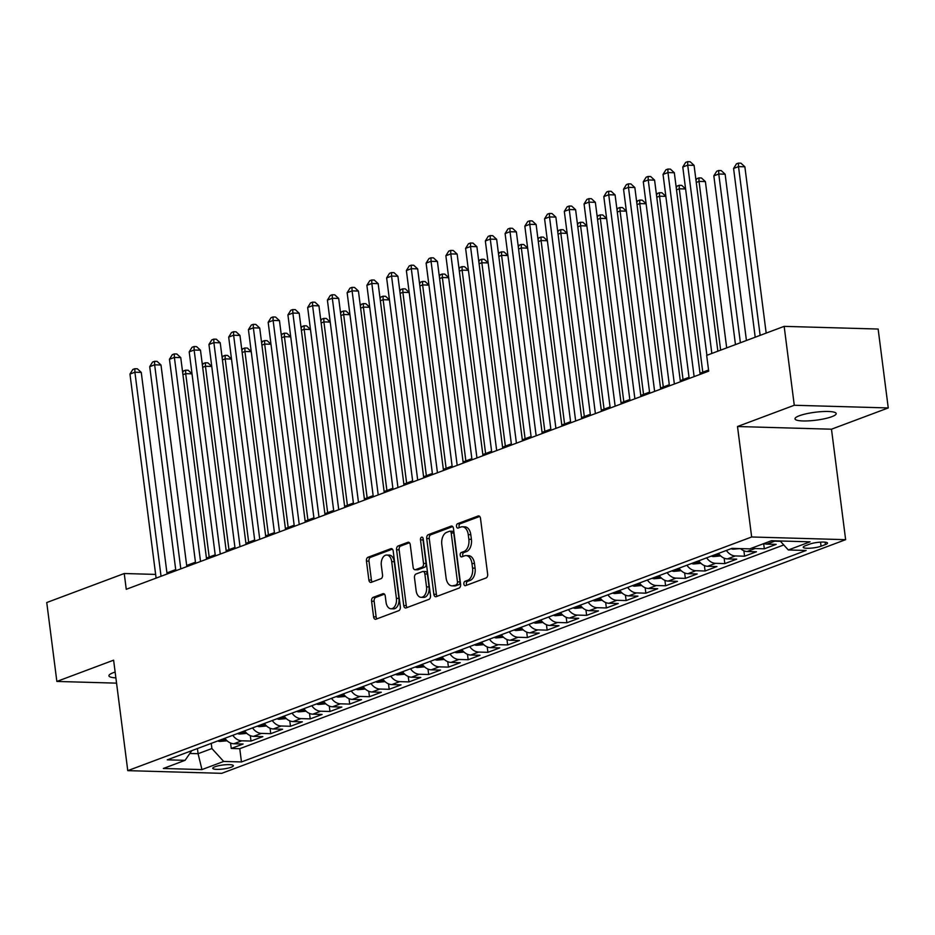 <?xml version="1.0" encoding="UTF-8"?>
<svg xmlns="http://www.w3.org/2000/svg" width="935" height="935" viewBox="0 0 935 935"><rect width="100%" height="100%" fill="white"/><g stroke="black" fill="none" stroke-linecap="round" stroke-linejoin="round"><path stroke-width="1.4" d="M463.877 584.001A2.232 1.379 -88.4 0 0 465.162 585.719A2.232 1.379 -88.4 0 0 465.513 585.661L486.095 577.959A3.179 1.975 -88.4 0 0 487.638 574.125L480.496 518.364A3.179 1.975 -88.4 0 0 478.65 515.91A3.179 1.975 -88.4 0 0 478.159 515.991L457.577 523.705A2.232 1.379 -88.4 0 0 456.49 526.382A2.232 1.379 -88.4 0 0 457.788 528.1A2.232 1.379 -88.4 0 0 458.127 528.041L460.791 527.048A10.18 6.323 -88.4 0 1 462.358 526.779A10.18 6.323 -88.4 0 1 468.26 534.633L468.856 539.285A10.18 6.323 -88.4 0 1 463.924 551.521L461.259 552.515A2.232 1.379 -88.4 0 0 460.184 555.191A2.232 1.379 -88.4 0 0 461.481 556.909A2.232 1.379 -88.4 0 0 461.82 556.851L464.485 555.857A10.18 6.323 -88.4 0 1 466.039 555.589A10.18 6.323 -88.4 0 1 471.953 563.443L472.549 568.094A10.18 6.323 -88.4 0 1 467.617 580.331L464.952 581.325A2.232 1.379 -88.4 0 0 463.877 584.001M466.039 555.589L468.587 555.659A10.18 6.323 -88.4 0 1 474.489 563.524L475.085 568.164A10.18 6.323 -88.4 0 1 470.153 580.401L467.488 581.406A2.232 1.379 -88.4 0 0 466.413 584.083A2.232 1.379 -88.4 0 0 466.787 585.181M479.702 516.447L460.113 523.775A2.232 1.379 -88.4 0 0 459.038 526.452A2.232 1.379 -88.4 0 0 459.412 527.562M462.358 526.779L464.894 526.849A10.18 6.323 -88.4 0 1 470.808 534.703L471.404 539.355A10.18 6.323 -88.4 0 1 466.471 551.592L463.807 552.585A2.232 1.379 -88.4 0 0 462.72 555.261A2.232 1.379 -88.4 0 0 463.106 556.372M115.145 672.066A20.757 3.985 172.7 0 0 113.264 672.709A20.757 3.985 172.7 0 0 108.927 675.806A20.757 3.985 172.7 0 0 115.882 677.863M831.846 416.683A20.757 3.985 172.7 0 0 836.182 413.574A20.757 3.985 172.7 0 0 822.029 411.599A20.757 3.985 172.7 0 0 799.343 415.748A20.757 3.985 172.7 0 0 795.007 418.857A20.757 3.985 172.7 0 0 809.149 420.832A20.757 3.985 172.7 0 0 831.846 416.683M231.19 767.226A10.379 1.999 172.7 0 0 233.364 765.683A10.379 1.999 172.7 0 0 226.282 764.69A10.379 1.999 172.7 0 0 214.945 766.77A10.379 1.999 172.7 0 0 212.771 768.313A10.379 1.999 172.7 0 0 219.854 769.306A10.379 1.999 172.7 0 0 231.19 767.226M373.135 597.371A3.179 1.975 -88.4 0 0 371.592 601.205L373.591 616.843A3.179 1.975 -88.4 0 0 375.438 619.297A3.179 1.975 -88.4 0 0 375.928 619.215L398.801 610.649A3.179 1.975 -88.4 0 0 400.332 606.827L393.191 551.066A3.179 1.975 -88.4 0 0 391.344 548.611A3.179 1.975 -88.4 0 0 390.853 548.693L367.993 557.26A3.179 1.975 -88.4 0 0 366.45 561.082L368.869 579.981A3.179 1.975 -88.4 0 0 370.716 582.435A3.179 1.975 -88.4 0 0 371.207 582.353L380.989 578.683A3.179 1.975 -88.4 0 0 382.532 574.861L381.328 565.488A8.508 5.283 -88.4 0 1 386.763 555.039A8.508 5.283 -88.4 0 1 391.707 561.608L396.405 598.318A8.508 5.283 -88.4 0 1 390.982 608.767A8.508 5.283 -88.4 0 1 386.038 602.198L385.255 596.086A3.179 1.975 -88.4 0 0 383.408 593.631A3.179 1.975 -88.4 0 0 382.918 593.713L373.135 597.371L375.671 597.453A3.179 1.975 -88.4 0 0 374.129 601.275L376.139 616.913A3.179 1.975 -88.4 0 0 376.934 618.841M113.614 660.18L56.86 681.44L46.75 602.537L124.238 573.517L126.26 589.295L708.695 371.16L706.673 355.382L784.161 326.362L794.271 405.264L737.505 426.524L751.658 536.982L127.768 770.65L113.614 660.18M433.863 594.274A3.179 1.975 -88.4 0 0 435.71 596.729A3.179 1.975 -88.4 0 0 436.201 596.647L459.062 588.08A3.179 1.975 -88.4 0 0 460.604 584.258L453.463 528.497A3.179 1.975 -88.4 0 0 451.617 526.031A3.179 1.975 -88.4 0 0 451.126 526.125L428.265 534.68A3.179 1.975 -88.4 0 0 426.722 538.513L433.863 594.274L436.4 594.344A3.179 1.975 -88.4 0 0 437.206 596.273M428.931 599.37L406.059 607.925A3.179 1.975 -88.4 0 1 405.58 608.019A3.179 1.975 -88.4 0 1 403.733 605.553L396.58 549.792A3.179 1.975 -88.4 0 1 398.123 545.97L407.917 542.3A3.179 1.975 -88.4 0 1 408.396 542.218A3.179 1.975 -88.4 0 1 410.243 544.673L413.141 567.288A3.179 1.975 -88.4 0 0 414.988 569.742A3.179 1.975 -88.4 0 0 415.479 569.66L421.977 567.229A3.179 1.975 -88.4 0 0 423.508 563.408L420.493 539.869A2.232 1.379 -88.4 0 1 421.919 537.134A2.232 1.379 -88.4 0 1 423.204 538.852L430.474 595.537A3.179 1.975 -88.4 0 1 428.931 599.37M230.559 743.021L231.249 748.456L243.1 744.015L233.832 743.757L241.721 740.801A12.973 9.853 -110.5 0 1 232.803 735.307M250.299 735.635L251.001 741.058L262.84 736.628L253.572 736.359L261.473 733.402A12.973 9.853 -110.5 0 1 252.543 727.909M270.04 728.236L270.741 733.671L282.58 729.23L273.312 728.961L281.213 726.004A12.973 9.853 -110.5 0 1 272.284 720.511M289.792 720.838L290.481 726.273L302.332 721.832L293.052 721.575L300.953 718.618A12.973 9.853 -110.5 0 1 292.036 713.124M309.532 713.452L310.221 718.875L322.072 714.445L312.804 714.176L320.693 711.219A12.973 9.853 -110.5 0 1 311.776 705.726M329.272 706.054L329.973 711.488L341.813 707.047L332.544 706.778L340.445 703.821A12.973 9.853 -110.5 0 1 331.516 698.328M349.012 698.655L349.713 704.09L361.553 699.649L352.285 699.392L360.185 696.435A12.973 9.853 -110.5 0 1 351.256 690.942M368.764 691.269L369.454 696.692L381.305 692.262L372.025 691.994L379.926 689.037A12.973 9.853 -110.5 0 1 371.008 683.543M388.504 683.871L389.194 689.305L401.045 684.864L391.777 684.595L399.666 681.638A12.973 9.853 -110.5 0 1 390.748 676.145M408.244 676.472L408.946 681.907L420.785 677.466L411.517 677.209L419.418 674.252A12.973 9.853 -110.5 0 1 410.488 668.759M427.985 669.086L428.686 674.509L440.537 670.079L431.257 669.811L439.158 666.854A12.973 9.853 -110.5 0 1 430.229 661.361M447.736 661.688L448.426 667.122L460.277 662.681L451.009 662.412L458.898 659.456A12.973 9.853 -110.5 0 1 449.98 653.962M467.477 654.29L468.166 659.724L480.017 655.283L470.749 655.026L478.65 652.069A12.973 9.853 -110.5 0 1 469.721 646.576M487.217 646.903L487.918 652.326L499.757 647.897L490.489 647.628L498.39 644.671A12.973 9.853 -110.5 0 1 489.461 639.178M506.969 639.505L507.658 644.94L519.509 640.498L510.229 640.23L518.13 637.273A12.973 9.853 -110.5 0 1 509.213 631.779M526.709 632.107L527.398 637.541L539.25 633.1L529.981 632.843L537.87 629.886A12.973 9.853 -110.5 0 1 528.953 624.393M546.449 624.72L547.15 630.143L558.99 625.714L549.722 625.445L557.622 622.488A12.973 9.853 -110.5 0 1 548.693 616.995M566.189 617.322L566.89 622.745L578.73 618.315L569.462 618.047L577.362 615.09A12.973 9.853 -110.5 0 1 568.433 609.597M585.941 609.924L586.631 615.359L598.482 610.917L589.202 610.66L597.103 607.703A12.973 9.853 -110.5 0 1 588.185 602.21M605.681 602.537L606.371 607.96L618.222 603.531L608.954 603.262L616.843 600.305A12.973 9.853 -110.5 0 1 607.925 594.812M625.422 595.139L626.123 600.562L637.962 596.133L628.694 595.864L636.595 592.907A12.973 9.853 -110.5 0 1 627.665 587.414M645.162 587.741L645.863 593.176L657.702 588.734L648.434 588.477L656.335 585.52A12.973 9.853 -110.5 0 1 647.406 580.027M664.914 580.355L665.603 585.777L677.454 581.348L668.174 581.079L676.075 578.122A12.973 9.853 -110.5 0 1 667.158 572.629M684.654 572.956L685.343 578.379L697.194 573.95L687.926 573.681L695.815 570.724A12.973 9.853 -110.5 0 1 686.898 565.231M704.394 565.558L705.095 570.993L716.935 566.552L707.666 566.294L715.567 563.326A12.973 9.853 -110.5 0 1 706.638 557.844M724.134 558.172L724.835 563.595L736.687 559.153L727.407 558.896L735.307 555.939A12.973 9.853 -110.5 0 1 726.378 550.446M743.886 550.773L744.576 556.196L756.427 551.767L747.158 551.498L755.048 548.541A12.973 9.853 -110.5 0 1 752.149 547.957M763.661 543.644L764.316 548.81L776.167 544.369L766.899 544.112A12.973 9.853 -110.5 0 1 764 543.527M809.663 544.135L805.315 545.76A10.051 1.928 172.7 0 0 803.223 547.255A10.051 1.928 172.7 0 0 810.072 548.214A10.051 1.928 172.7 0 0 821.07 546.204L825.406 544.579A10.051 1.928 172.7 0 0 827.51 543.071A10.051 1.928 172.7 0 0 820.661 542.125A10.051 1.928 172.7 0 0 809.663 544.135M751.658 536.982L845.637 539.67L221.747 773.327L127.768 770.65M231.249 748.456L239.757 748.701L241.464 761.955L806.122 550.47L788.334 549.967L780.141 540.979M241.464 761.955L223.675 761.452L201.96 769.587L163.356 768.476L185.072 760.342L167.295 759.839L731.953 548.366L749.73 548.868L771.445 540.734L810.061 541.832L788.334 549.967M780.444 541.307L774.799 541.143A12.973 9.853 -110.5 0 1 772.474 540.757M764.316 548.81L755.048 548.541M744.576 556.196L735.307 555.939M724.835 563.595L715.567 563.326M705.095 570.993L695.815 570.724M685.343 578.379L676.075 578.122M665.603 585.777L656.335 585.52M645.863 593.176L636.595 592.907M626.123 600.562L616.843 600.305M606.371 607.96L597.103 607.703M586.631 615.359L577.362 615.09M566.89 622.745L557.622 622.488M547.15 630.143L537.87 629.886M527.398 637.541L518.13 637.273M507.658 644.94L498.39 644.671M487.918 652.326L478.65 652.069M468.166 659.724L458.898 659.456M448.426 667.122L439.158 666.854M428.686 674.509L419.418 674.252M408.946 681.907L399.666 681.638M389.194 689.305L379.926 689.037M369.454 696.692L360.185 696.435M349.713 704.09L340.445 703.821M329.973 711.488L320.693 711.219M310.221 718.875L300.953 718.618M290.481 726.273L281.213 726.004M270.741 733.671L261.473 733.402M251.001 741.058L241.721 740.801M239.757 748.701L783.764 544.953M197.425 748.561L198.08 753.703L211.906 748.538L211.24 743.383M737.505 426.524L831.484 429.2L888.25 407.94L794.271 405.264M888.25 407.94L878.14 329.038L784.161 326.362M56.86 681.44L116.559 683.146M831.484 429.2L845.637 539.67M155.631 574.417L124.238 573.517M708.543 370.038L700.011 373.229M689.037 377.343L680.271 380.627M669.296 384.741L660.519 388.025M649.544 392.127L640.779 395.411M629.804 399.525L621.039 402.81M610.064 406.924L601.287 410.208M590.324 414.31L581.547 417.594M570.572 421.708L561.806 424.993M550.832 429.107L542.066 432.391M531.092 436.493L522.314 439.789M511.351 443.891L502.574 447.175M491.6 451.289L482.834 454.574M471.859 458.676L463.094 461.972M452.119 466.074L443.342 469.358M432.367 473.472L423.602 476.757M412.627 480.87L403.862 484.155M392.887 488.257L384.121 491.541M373.147 495.655L364.369 498.939M353.395 503.053L344.629 506.338M333.655 510.44L324.889 513.724M313.915 517.838L305.137 521.122M294.174 525.236L285.397 528.52M274.423 532.623L265.657 535.907M254.682 540.021L245.917 543.305M234.942 547.419L226.165 550.703M215.202 554.806L206.425 558.09M195.45 562.204L186.684 565.488M175.71 569.602L166.944 572.886M189.828 753.47L198.08 753.703L201.96 769.587M740.508 548.6A12.973 9.853 69.5 0 0 747.158 551.498M718.489 553.403A12.973 9.853 69.5 0 0 727.407 558.896M698.737 560.801A12.973 9.853 69.5 0 0 707.666 566.294M678.997 568.188A12.973 9.853 69.5 0 0 687.926 573.681M659.257 575.586A12.973 9.853 69.5 0 0 668.174 581.079M639.517 582.984A12.973 9.853 69.5 0 0 648.434 588.477M619.765 590.371A12.973 9.853 69.5 0 0 628.694 595.864M600.025 597.769A12.973 9.853 69.5 0 0 608.954 603.262M580.284 605.167A12.973 9.853 69.5 0 0 589.202 610.66M560.544 612.554A12.973 9.853 69.5 0 0 569.462 618.047M540.792 619.952A12.973 9.853 69.5 0 0 549.722 625.445M521.052 627.35A12.973 9.853 69.5 0 0 529.981 632.843M501.312 634.736A12.973 9.853 69.5 0 0 510.229 640.23M481.572 642.135A12.973 9.853 69.5 0 0 490.489 647.628M461.82 649.533A12.973 9.853 69.5 0 0 470.749 655.026M442.08 656.919A12.973 9.853 69.5 0 0 451.009 662.412M422.339 664.317A12.973 9.853 69.5 0 0 431.257 669.811M402.588 671.716A12.973 9.853 69.5 0 0 411.517 677.209M382.847 679.102A12.973 9.853 69.5 0 0 391.777 684.595M363.107 686.5A12.973 9.853 69.5 0 0 372.025 691.994M343.367 693.899A12.973 9.853 69.5 0 0 352.285 699.392M323.615 701.285A12.973 9.853 69.5 0 0 332.544 706.778M303.875 708.683A12.973 9.853 69.5 0 0 312.804 714.176M284.135 716.081A12.973 9.853 69.5 0 0 293.052 721.575M264.395 723.48A12.973 9.853 69.5 0 0 273.312 728.961M244.643 730.866A12.973 9.853 69.5 0 0 253.572 736.359M185.072 760.342L191.769 750.676M224.903 738.264A12.973 9.853 69.5 0 0 233.832 743.757M211.906 748.538L223.675 761.452M452.669 526.569L430.801 534.762A3.179 1.975 -88.4 0 0 429.258 538.583L436.4 594.344M456.373 584.539A2.232 1.379 -88.4 0 0 457.46 581.862L451.184 532.915A2.232 1.379 -88.4 0 0 449.899 531.197A2.232 1.379 -88.4 0 0 449.548 531.255L446.743 532.307A10.18 6.323 -88.4 0 0 441.811 544.544L446.1 578.005A10.18 6.323 -88.4 0 0 452.014 585.859A10.18 6.323 -88.4 0 0 453.568 585.591L458.921 584.609A2.232 1.379 -88.4 0 0 459.997 581.932L457.46 581.862M452.096 531.325A2.232 1.379 -88.4 0 1 452.435 531.267A2.232 1.379 -88.4 0 1 453.732 532.985L459.997 581.932M452.014 585.859L454.55 585.929A10.18 6.323 -88.4 0 0 456.105 585.661L453.568 585.591M458.921 584.609L456.105 585.661M409.448 542.756L400.671 546.04A3.179 1.975 -88.4 0 0 399.128 549.862L406.269 605.635A3.179 1.975 -88.4 0 0 407.064 607.551M417.045 569.707A3.179 1.975 -88.4 0 0 417.536 569.824A3.179 1.975 -88.4 0 0 418.015 569.742L424.513 567.311A3.179 1.975 -88.4 0 0 426.056 563.478L423.041 539.939L420.493 539.869M423.146 538.513A2.232 1.379 -88.4 0 0 423.041 539.939M416.145 590.756A8.508 5.283 -88.4 0 0 421.089 597.325A8.508 5.283 -88.4 0 0 426.524 586.876L424.864 573.938A3.179 1.975 -88.4 0 0 423.017 571.484A3.179 1.975 -88.4 0 0 422.526 571.566L416.04 573.996A3.179 1.975 -88.4 0 0 414.497 577.83L416.145 590.756M421.089 597.325L423.637 597.395A8.508 5.283 -88.4 0 0 429.06 586.946L426.524 586.876M423.017 571.484L425.554 571.554A3.179 1.975 -88.4 0 1 427.4 574.02L429.06 586.946M384.46 594.157L375.671 597.453M390.982 608.767L393.518 608.837A8.508 5.283 -88.4 0 0 398.941 598.388L396.405 598.318M386.763 555.039L389.299 555.109A8.508 5.283 -88.4 0 1 394.243 561.678L398.941 598.388M392.396 549.137L370.529 557.33A3.179 1.975 -88.4 0 0 368.986 561.152L371.405 580.051A3.179 1.975 -88.4 0 0 372.212 581.979M766.174 333.094L744.868 166.792L738.521 166.617L733.578 168.464L755.199 337.208M760.132 335.361L738.521 166.617L738.416 163.122L740.952 163.193L744.868 166.792M733.578 168.464L736.441 163.859L738.416 163.122M717.87 351.186L694.074 165.343L687.716 165.168L711.839 353.453M682.784 167.014L685.647 162.41L687.622 161.673L687.716 165.168L682.784 167.014L706.907 355.3M687.622 161.673L690.159 161.743L694.074 165.343M746.434 340.492L725.128 174.19L718.77 174.003L713.837 175.862L735.459 344.606M740.391 342.759L718.77 174.003L718.676 170.509L721.212 170.591L725.128 174.19M713.837 175.862L716.701 171.257L718.676 170.509M740.24 548.6L733.204 549.184A8.59 6.533 -110.5 0 1 731.088 548.681M726.682 347.89L705.387 181.589L699.029 181.402L696.259 182.442M720.651 350.146L699.029 181.402L698.936 177.907L701.472 177.977L705.387 181.589M695.979 180.233L696.961 178.643L698.936 177.907M720.686 555.928L713.452 556.582A8.59 6.533 -110.5 0 1 711.348 556.08M715.1 554.665A8.59 6.533 69.5 0 0 715.252 554.736C718.068 555.016 718.851 554.712 717.624 553.847A8.59 6.533 -110.5 0 1 717.472 553.789M718.407 554.361L717.624 553.847M702.781 372.2L679.289 188.8L676.519 189.84M685.6 188.975L679.289 188.8L679.184 185.305L681.732 185.375L685.589 188.928M676.227 187.619L677.209 186.042L679.184 185.305M700.946 563.314L693.712 563.98A8.59 6.533 -110.5 0 1 691.608 563.466M695.36 562.064A8.59 6.533 69.5 0 0 695.511 562.134C698.316 562.402 699.111 562.11 697.884 561.245A8.59 6.533 -110.5 0 1 697.72 561.175M698.667 561.76L697.884 561.245M683.041 379.587L659.549 196.186L656.767 197.227M665.849 196.373L659.549 196.186L659.444 192.692L661.98 192.774L665.849 196.327M656.487 195.018L657.469 193.44L659.444 192.692M700.151 374.362L674.322 172.741L667.976 172.566L694.121 376.618M663.044 174.413L665.895 169.808L667.87 169.071L667.976 172.566L663.044 174.413L689.177 378.476M667.87 169.071L670.418 169.141L674.322 172.741M680.411 381.76L654.582 180.139L648.236 179.952L674.369 384.016M643.292 181.799L646.155 177.206L648.13 176.458L648.236 179.952L643.292 181.799L669.437 385.863M648.13 176.458L650.667 176.528L654.582 180.139M660.671 389.147L634.842 187.526L628.484 187.351L654.629 391.414M623.551 189.197L626.415 184.592L628.39 183.856L628.484 187.351L623.551 189.197L649.696 393.261M628.39 183.856L630.926 183.926L634.842 187.526M640.919 396.545L615.09 194.924L608.743 194.749L634.888 398.801M603.811 196.595L606.675 191.991L608.638 191.254L608.743 194.749L603.811 196.595L629.956 400.659M608.638 191.254L611.186 191.324L615.09 194.924M681.194 570.712L673.971 571.367A8.59 6.533 -110.5 0 1 671.856 570.864M675.608 569.462A8.59 6.533 69.5 0 0 675.771 569.52C678.576 569.801 679.371 569.508 678.132 568.632A8.59 6.533 -110.5 0 1 677.98 568.573M678.927 569.158L678.132 568.632M663.301 386.985L639.797 203.585L637.027 204.625M646.108 203.772L639.797 203.585L639.704 200.09L642.24 200.16L646.108 203.725M636.747 202.416L637.728 200.826L639.704 200.09M621.179 403.943L595.35 202.322L589.003 202.135L615.148 406.199M584.071 203.982L586.923 199.389L588.898 198.641L589.003 202.135L584.071 203.982L610.204 408.046M588.898 198.641L591.446 198.711L595.35 202.322M661.454 578.111L654.231 578.765A8.59 6.533 -110.5 0 1 652.116 578.262M655.867 576.86A8.59 6.533 69.5 0 0 656.019 576.918C658.836 577.199 659.619 576.895 658.392 576.03A8.59 6.533 -110.5 0 1 658.24 575.972M659.175 576.544L658.392 576.03M643.549 394.383L620.057 210.983L617.287 212.023M626.368 211.158L620.057 210.983L619.952 207.488L622.5 207.558L626.356 211.111M617.006 209.802L617.988 208.224L619.952 207.488M601.439 411.33L575.609 209.709L569.263 209.534L595.396 413.597M564.319 211.38L567.183 206.775L569.158 206.039L569.263 209.534L564.319 211.38L590.464 415.444M569.158 206.039L571.694 206.109L575.609 209.709M641.714 585.497L634.479 586.163A8.59 6.533 -110.5 0 1 632.376 585.649M636.127 584.246A8.59 6.533 69.5 0 0 636.279 584.317C639.096 584.585 639.879 584.293 638.652 583.428A8.59 6.533 -110.5 0 1 638.5 583.358M639.435 583.943L638.652 583.428M623.809 401.769L600.317 218.369L597.547 219.409M606.628 218.556L600.317 218.369L600.212 214.886L602.759 214.956L606.616 218.51M597.255 217.201L598.236 215.623L600.212 214.886M581.699 418.728L555.869 217.107L549.511 216.932L575.656 420.984M544.579 218.778L547.442 214.173L549.418 213.437L549.511 216.932L544.579 218.778L570.724 422.842M549.418 213.437L551.954 213.507L555.869 217.107M621.962 592.895L614.739 593.55A8.59 6.533 -110.5 0 1 612.635 593.047M616.387 591.645A8.59 6.533 69.5 0 0 616.539 591.703C619.344 591.984 620.139 591.691 618.9 590.815A8.59 6.533 -110.5 0 1 618.748 590.756M619.695 591.341L618.9 590.815M604.068 409.168L580.577 225.767L577.795 226.808M586.876 225.954L580.577 225.767L580.471 222.273L583.008 222.343L586.876 225.908M577.514 224.599L578.496 223.009L580.471 222.273M561.947 426.126L536.117 224.505L529.771 224.318L555.916 428.382M524.839 226.165L527.691 221.572L529.666 220.824L529.771 224.318L524.839 226.165L550.972 430.229M529.666 220.824L532.214 220.905L536.117 224.505M602.222 600.293L594.999 600.948A8.59 6.533 -110.5 0 1 592.883 600.445M596.635 599.043A8.59 6.533 69.5 0 0 596.787 599.101C599.604 599.382 600.399 599.078 599.16 598.213A8.59 6.533 -110.5 0 1 599.008 598.155M599.943 598.739L599.16 598.213M584.328 416.566L560.825 233.166L558.055 234.206M567.136 233.341L560.825 233.166L560.731 229.671L563.267 229.741L567.136 233.306M557.774 231.985L558.756 230.407L560.731 229.671M582.482 607.68L575.259 608.346A8.59 6.533 -110.5 0 1 573.143 607.832M576.895 606.429A8.59 6.533 69.5 0 0 577.047 606.499C579.864 606.768 580.647 606.476 579.419 605.611A8.59 6.533 -110.5 0 1 579.268 605.541M580.203 606.125L579.419 605.611M564.576 423.952L541.084 240.564L538.315 241.592M547.396 240.739L541.084 240.564L540.979 237.069L543.527 237.139L547.384 240.692M538.034 239.383L539.016 237.806L540.979 237.069M562.741 615.078L555.507 615.733A8.59 6.533 -110.5 0 1 553.403 615.23M557.155 613.827A8.59 6.533 69.5 0 0 557.307 613.886C560.123 614.166 560.907 613.874 559.679 612.998A8.59 6.533 -110.5 0 1 559.527 612.939M560.462 613.524L559.679 612.998M544.836 431.351L521.344 247.95L518.574 248.99M527.644 248.137L521.344 247.95L521.239 244.456L523.775 244.526L527.644 248.091M518.282 246.782L519.264 245.192L521.239 244.456M542.99 622.476L535.767 623.131A8.59 6.533 -110.5 0 1 533.663 622.628M537.415 621.226A8.59 6.533 69.5 0 0 537.567 621.284C540.372 621.565 541.166 621.261 539.927 620.396A8.59 6.533 -110.5 0 1 539.775 620.337M540.722 620.922L539.927 620.396M525.096 438.749L501.604 255.348L498.822 256.389M507.904 255.524L501.604 255.348L501.499 251.854L504.035 251.924L507.904 255.489M498.542 254.168L499.524 252.59L501.499 251.854M523.249 629.874L516.026 630.529A8.59 6.533 -110.5 0 1 513.911 630.015M517.663 628.612A8.59 6.533 69.5 0 0 517.815 628.682C520.631 628.951 521.426 628.659 520.187 627.794A8.59 6.533 -110.5 0 1 520.035 627.724M520.97 628.308L520.187 627.794M505.344 446.135L481.852 262.747L479.082 263.775M488.163 262.922L481.852 262.747L481.759 259.252L484.295 259.322L488.152 262.875M478.802 261.566L479.784 259.988L481.759 259.252M503.509 637.261L496.275 637.915A8.59 6.533 -110.5 0 1 494.171 637.413M497.923 636.01A8.59 6.533 69.5 0 0 498.075 636.069C500.891 636.349 501.674 636.057 500.447 635.181A8.59 6.533 -110.5 0 1 500.295 635.122M501.23 635.706L500.447 635.181M485.604 453.533L462.112 270.133L459.342 271.173M468.423 270.32L462.112 270.133L462.007 266.639L464.555 266.709L468.412 270.273M459.05 268.964L460.032 267.387L462.007 266.639M483.769 644.659L476.534 645.314A8.59 6.533 -110.5 0 1 474.431 644.811M478.182 643.409A8.59 6.533 69.5 0 0 478.334 643.467C481.139 643.747 481.934 643.444 480.707 642.579A8.59 6.533 -110.5 0 1 480.543 642.52M481.49 643.105L480.707 642.579M465.864 460.932L442.372 277.531L439.59 278.572M448.671 277.707L442.372 277.531L442.267 274.037L444.803 274.107L448.671 277.672M439.31 276.351L440.292 274.773L442.267 274.037M464.017 652.057L456.794 652.712A8.59 6.533 -110.5 0 1 454.69 652.198M458.442 650.795A8.59 6.533 69.5 0 0 458.594 650.865C461.399 651.134 462.194 650.842 460.955 649.977A8.59 6.533 -110.5 0 1 460.803 649.907M461.75 650.491L460.955 649.977M446.124 468.318L422.632 284.93L419.85 285.958M428.931 285.105L422.632 284.93L422.526 281.435L425.063 281.505L428.931 285.058M419.57 283.749L420.551 282.171L422.526 281.435M444.277 659.444L437.054 660.11A8.59 6.533 -110.5 0 1 434.939 659.596M438.69 658.193A8.59 6.533 69.5 0 0 438.842 658.252C441.659 658.532 442.454 658.24 441.215 657.363A8.59 6.533 -110.5 0 1 441.063 657.305M441.998 657.889L441.215 657.363M426.372 475.716L402.88 292.316L400.11 293.356M409.191 292.503L402.88 292.316L402.786 288.822L405.322 288.892L409.179 292.456M399.829 291.147L400.811 289.57L402.786 288.822M424.537 666.842L417.302 667.496A8.59 6.533 -110.5 0 1 415.198 666.994M418.95 665.591A8.59 6.533 69.5 0 0 419.102 665.65C421.919 665.93 422.702 665.626 421.475 664.762A8.59 6.533 -110.5 0 1 421.323 664.703M422.258 665.288L421.475 664.762M406.632 483.115L383.14 299.714L380.37 300.754M389.451 299.89L383.14 299.714L383.034 296.22L385.582 296.29L389.439 299.854M380.077 298.534L381.059 296.956L383.034 296.22M404.797 674.24L397.562 674.895A8.59 6.533 -110.5 0 1 395.458 674.392M399.21 672.978A8.59 6.533 69.5 0 0 399.362 673.048C402.167 673.317 402.962 673.025 401.734 672.16A8.59 6.533 -110.5 0 1 401.571 672.09M402.517 672.674L401.734 672.16M386.891 490.501L363.399 307.112L360.618 308.141M369.699 307.288L363.399 307.112L363.294 303.618L365.83 303.688L369.699 307.241M360.337 305.932L361.319 304.354L363.294 303.618M385.045 681.627L377.822 682.293A8.59 6.533 -110.5 0 1 375.706 681.779M379.458 680.376A8.59 6.533 69.5 0 0 379.622 680.435C382.427 680.715 383.221 680.423 381.983 679.558A8.59 6.533 -110.5 0 1 381.831 679.488M382.777 680.072L381.983 679.558M367.151 497.899L343.648 314.499L340.878 315.539M349.959 314.686L343.648 314.499L343.554 311.004L346.09 311.086L349.959 314.639M340.597 313.33L341.579 311.752L343.554 311.004M542.207 433.513L516.377 231.892L510.031 231.716L536.164 435.78M505.099 233.563L507.95 228.958L509.926 228.222L510.031 231.716L505.099 233.563L531.232 437.627M509.926 228.222L512.462 228.292L516.377 231.892M522.466 440.911L496.637 239.29L490.291 239.115L516.424 443.178M485.347 240.961L488.21 236.356L490.185 235.62L490.291 239.115L485.347 240.961L511.492 445.025M490.185 235.62L492.722 235.69L496.637 239.29M502.726 448.309L476.897 246.688L470.539 246.501L496.684 450.565M465.607 248.348L468.47 243.755L470.445 243.006L470.539 246.501L465.607 248.348L491.752 452.411M470.445 243.006L472.981 243.088L476.897 246.688M482.974 455.696L457.145 254.075L450.799 253.899L476.943 457.963M445.866 255.746L448.718 251.141L450.693 250.405L450.799 253.899L445.866 255.746L472 459.81M450.693 250.405L453.241 250.475L457.145 254.075M463.234 463.094L437.405 261.473L431.058 261.297L457.192 465.361M426.115 263.144L428.978 258.539L430.953 257.803L431.058 261.297L426.115 263.144L452.259 467.208M430.953 257.803L433.489 257.873L437.405 261.473M443.494 470.492L417.664 268.871L411.318 268.684L437.451 472.748M406.374 270.542L409.238 265.937L411.213 265.189L411.318 268.684L406.374 270.542L432.519 474.594M411.213 265.189L413.749 265.271L417.664 268.871M423.742 477.878L397.924 276.269L391.566 276.082L417.711 480.146M386.634 277.929L389.498 273.324L391.473 272.588L391.566 276.082L386.634 277.929L412.779 481.992M391.473 272.588L394.009 272.658L397.924 276.269M404.002 485.277L378.172 283.656L371.826 283.48L397.971 487.544M366.894 285.327L369.746 280.722L371.721 279.986L371.826 283.48L366.894 285.327L393.027 489.391M371.721 279.986L374.269 280.056L378.172 283.656M384.262 492.675L358.432 291.054L352.086 290.867L378.219 494.931M347.142 292.725L350.006 288.12L351.981 287.372L352.086 290.867L347.142 292.725L373.287 496.777M351.981 287.372L354.517 287.454L358.432 291.054M364.521 500.061L338.692 298.452L332.334 298.265L358.479 502.329M327.402 300.112L330.265 295.507L332.241 294.77L332.334 298.265L327.402 300.112L353.547 504.175M332.241 294.77L334.777 294.841L338.692 298.452M344.77 507.46L318.94 305.839L312.594 305.663L338.739 509.727M307.662 307.51L310.525 302.905L312.5 302.169L312.594 305.663L307.662 307.51L333.807 511.574M312.5 302.169L315.037 302.239L318.94 305.839M325.029 514.858L299.2 313.237L292.854 313.05L318.999 517.113M287.922 314.908L290.773 310.303L292.748 309.555L292.854 313.05L287.922 314.908L314.055 518.96M292.748 309.555L295.296 309.637L299.2 313.237M365.304 689.025L358.082 689.679A8.59 6.533 -110.5 0 1 355.966 689.177M359.718 687.774A8.59 6.533 69.5 0 0 359.87 687.833C362.686 688.113 363.47 687.821 362.242 686.944A8.59 6.533 -110.5 0 1 362.09 686.886M363.025 687.47L362.242 686.944M347.399 505.297L323.907 321.897L321.137 322.937M330.219 322.072L323.907 321.897L323.814 318.403L326.35 318.473L330.207 322.037M320.857 320.717L321.839 319.139L323.814 318.403M345.564 696.423L338.33 697.078A8.59 6.533 -110.5 0 1 336.226 696.575M339.978 695.161A8.59 6.533 69.5 0 0 340.13 695.231C342.946 695.511 343.729 695.208 342.502 694.343A8.59 6.533 -110.5 0 1 342.35 694.273M343.285 694.857L342.502 694.343M327.659 512.684L304.167 329.295L301.397 330.335M310.478 329.471L304.167 329.295L304.062 325.801L306.61 325.871L310.467 329.424M301.105 328.115L302.087 326.537L304.062 325.801M325.812 703.81L318.59 704.476A8.59 6.533 -110.5 0 1 316.486 703.962M320.238 702.559A8.59 6.533 69.5 0 0 320.389 702.617C323.194 702.898 323.989 702.606 322.75 701.741A8.59 6.533 -110.5 0 1 322.598 701.671M323.545 702.255L322.75 701.741M307.919 520.082L284.427 336.682L281.645 337.722M290.727 336.869L284.427 336.682L284.322 333.187L286.858 333.269L290.727 336.822M281.365 335.513L282.347 333.935L284.322 333.187M306.072 711.208L298.849 711.862A8.59 6.533 -110.5 0 1 296.734 711.36M300.486 709.957A8.59 6.533 69.5 0 0 300.649 710.016C303.454 710.296 304.249 710.004 303.01 709.127A8.59 6.533 -110.5 0 1 302.858 709.069M303.793 709.653L303.01 709.127M288.179 527.48L264.675 344.08L261.905 345.12M270.986 344.255L264.675 344.08L264.582 340.585L267.118 340.656L270.986 344.22M261.625 342.9L262.606 341.322L264.582 340.585M305.289 522.244L279.46 320.635L273.113 320.448L299.247 524.512M268.17 322.294L271.033 317.69L273.008 316.953L273.113 320.448L268.17 322.294L294.315 526.358M273.008 316.953L275.544 317.023L279.46 320.635M285.549 529.642L259.72 328.021L253.362 327.846L279.507 531.91M248.429 329.693L251.293 325.088L253.268 324.351L253.362 327.846L248.429 329.693L274.574 533.756M253.268 324.351L255.804 324.422L259.72 328.021M265.797 537.041L239.968 335.42L233.621 335.233L259.766 539.296M228.689 337.091L231.553 332.486L233.516 331.738L233.621 335.233L228.689 337.091L254.823 541.143M233.516 331.738L236.064 331.82L239.968 335.42M246.057 544.439L220.228 342.818L213.881 342.631L240.026 546.694M208.949 344.477L211.801 339.873L213.776 339.136L213.881 342.631L208.949 344.477L235.082 548.541M213.776 339.136L216.312 339.206L220.228 342.818M286.332 718.606L279.109 719.26A8.59 6.533 -110.5 0 1 276.994 718.758M280.745 717.344A8.59 6.533 69.5 0 0 280.897 717.414C283.714 717.694 284.497 717.39 283.27 716.526A8.59 6.533 -110.5 0 1 283.118 716.455M284.053 717.04L283.27 716.526M268.427 534.867L244.935 351.478L242.165 352.518M251.246 351.654L244.935 351.478L244.83 347.984L247.378 348.054L251.234 351.607M241.885 350.298L242.866 348.72L244.83 347.984M226.317 551.825L200.487 350.204L194.141 350.029L220.274 554.093M189.197 351.876L192.061 347.271L194.036 346.534L194.141 350.029L189.197 351.876L215.342 555.939M194.036 346.534L196.572 346.604L200.487 350.204M266.592 725.992L259.357 726.659A8.59 6.533 -110.5 0 1 257.254 726.144M261.005 724.742A8.59 6.533 69.5 0 0 261.157 724.8C263.974 725.081 264.757 724.789 263.53 723.924A8.59 6.533 -110.5 0 1 263.378 723.854M264.313 724.438L263.53 723.924M248.687 542.265L225.195 358.865L222.425 359.905M231.506 359.052L225.195 358.865L225.09 355.37L227.637 355.452L231.494 359.005M222.133 357.696L223.114 356.118L225.09 355.37M206.577 559.223L180.747 357.602L174.389 357.415L200.534 561.479M169.457 359.274L172.32 354.669L174.296 353.933L174.389 357.415L169.457 359.274L195.602 563.326M174.296 353.933L176.832 354.003L180.747 357.602M246.84 733.391L239.617 734.045A8.59 6.533 -110.5 0 1 237.513 733.543M241.265 732.14A8.59 6.533 69.5 0 0 241.417 732.198C244.222 732.479 245.017 732.187 243.778 731.31A8.59 6.533 -110.5 0 1 243.626 731.252M244.573 731.836L243.778 731.31M228.946 549.663L205.455 366.263L202.673 367.303M211.754 366.438L205.455 366.263L205.349 362.768L207.886 362.838L211.754 366.403M202.392 365.082L203.374 363.505L205.349 362.768M186.825 566.622L160.995 365.001L154.649 364.814L180.794 568.877M149.717 366.66L152.569 362.055L154.544 361.319L154.649 364.814L149.717 366.66L175.85 570.724M154.544 361.319L157.092 361.389L160.995 365.001M227.1 740.789L219.877 741.443A8.59 6.533 -110.5 0 1 217.761 740.941M221.513 739.527A8.59 6.533 69.5 0 0 221.665 739.597C224.482 739.877 225.277 739.573 224.038 738.708A8.59 6.533 -110.5 0 1 223.886 738.638M224.821 739.223L224.038 738.708M209.195 557.05L185.703 373.661L182.933 374.701M192.014 373.836L185.703 373.661L185.609 370.167L188.145 370.237L192.014 373.79M182.652 372.481L183.634 370.903L185.609 370.167M167.084 574.008L141.255 372.387L134.909 372.212L161.042 576.276M129.965 374.058L132.828 369.454L134.804 368.717L134.909 372.212L129.965 374.058L156.11 578.122M134.804 368.717L137.34 368.787L141.255 372.387M766.899 544.112L774.799 541.143M825.102 542.148L825.406 544.579M820.544 542.125L821.07 546.204M470.153 580.401L467.617 580.331M475.085 568.164L472.549 568.094M474.489 563.524L471.953 563.443M463.807 552.585L461.259 552.515M466.471 551.592L463.924 551.521M471.404 539.355L468.856 539.285M470.808 534.703L468.26 534.633M460.113 523.775L457.577 523.705M479.129 516.026L478.159 515.991M467.488 581.406L464.952 581.325M429.258 538.583L426.722 538.513M430.801 534.762L428.265 534.68M452.096 526.148L451.126 526.125M453.732 532.985L451.184 532.915M406.269 605.635L403.733 605.553M399.128 549.862L396.58 549.792M400.671 546.04L398.123 545.97M408.887 542.335L407.917 542.3M418.015 569.742L415.479 569.66M424.513 567.311L421.977 567.229M426.056 563.478L423.508 563.408M427.4 574.02L424.864 573.938M383.888 593.737L382.918 593.713M394.243 561.678L391.707 561.608M371.405 580.051L368.869 579.981M368.986 561.152L366.45 561.082M370.529 557.33L367.993 557.26M391.823 548.716L390.853 548.693M376.139 616.913L373.591 616.843M374.129 601.275L371.592 601.205M733.379 549.172L735.296 548.459M713.627 556.57L719.284 554.455M693.887 563.969L699.544 561.853M674.147 571.355L679.792 569.24M654.406 578.753L660.052 576.638M634.655 586.151L640.311 584.036M614.914 593.538L620.571 591.423M595.174 600.936L600.819 598.821M575.434 608.334L581.079 606.219M555.682 615.721L561.339 613.605M535.942 623.119L541.599 621.004M516.202 630.517L521.847 628.402M496.462 637.904L502.107 635.788M476.71 645.302L482.367 643.187M456.97 652.7L462.615 650.585M437.229 660.087L442.874 657.971M417.477 667.485L423.134 665.369M397.737 674.883L403.394 672.768M377.997 682.269L383.642 680.154M358.257 689.668L363.902 687.552M338.505 697.066L344.162 694.95M318.765 704.452L324.422 702.337M299.025 711.851L304.67 709.735M279.284 719.249L284.93 717.133M259.533 726.635L265.189 724.52M239.792 734.033L245.449 731.918M220.052 741.432L225.697 739.316M452.435 531.267L449.899 531.197M417.536 569.824L414.988 569.742"/></g></svg>
